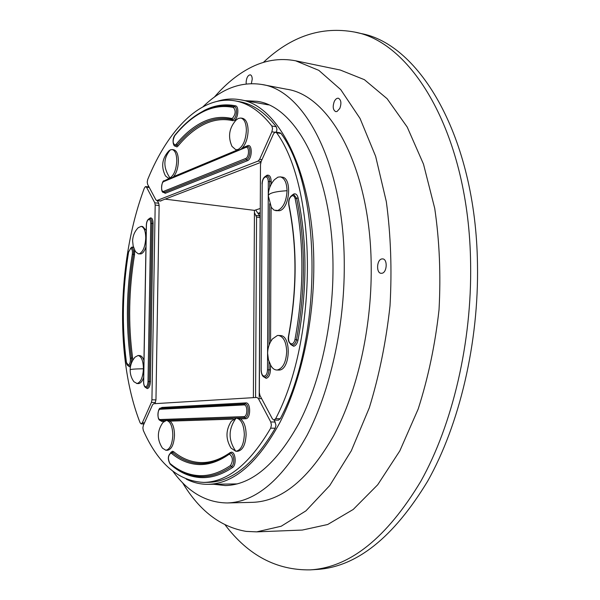 <?xml version="1.0" encoding="UTF-8"?>
<svg xmlns="http://www.w3.org/2000/svg" width="600" height="600" viewBox="0 0 600 600"><rect width="100%" height="100%" fill="white"/><g stroke="black" fill="none" stroke-linecap="round" stroke-linejoin="round"><path stroke-width="0.9" d="M214.282 97.215C225.097 84.615 236.745 74.977 249.233 68.287C264.278 60.27 279.735 57.773 295.605 60.795L318.825 70.358L340.702 89.58L360.045 118.455L375.63 156.3L386.332 201.675C390.803 235.02 392.033 269.7 390.022 305.722C386.1 341.587 379.2 375.6 369.322 407.752L351.322 450.765L329.752 485.543L305.94 510.855L281.205 526.23L256.725 531.862L246.255 531.405C220.65 527.07 199.395 510.803 182.475 482.603M246.233 83.903L246.12 82.305C246.532 77.655 247.92 75.157 250.267 74.82C251.513 75.203 252.165 76.665 252.218 79.207L251.37 83.573M334.282 101.483C335.46 99.15 336.817 98.062 338.362 98.227C341.145 99.795 341.625 103.192 339.81 108.42L337.058 111.48L335.76 111.645C332.97 110.093 332.483 106.71 334.282 101.483M381.81 258.945L382.68 258.892C387.795 259.05 387.09 272.625 381.93 273.263L381.127 273.308C376.02 273.157 376.665 259.695 381.81 258.945M263.325 62.453C291.105 36.172 321.51 26.04 354.555 32.055L360.803 33.487C419.303 43.763 475.808 136.703 477.48 264.24C478.928 342.757 459.45 424.717 427.643 481.215C393.39 537.705 356.362 567.127 316.575 569.482L310.17 569.873C276.585 570.382 248.25 555.405 225.157 524.933M354.555 32.055C412.77 42.248 469.02 135.428 470.61 263.483C472.005 342.3 452.543 424.605 420.817 481.312C386.655 538.013 349.778 567.533 310.17 569.873M245.243 100.68L257.093 101.325C296.79 106.312 333.278 175.373 333 268.02C333.127 324.308 319.942 382.875 298.875 423.42C276.21 464.16 251.715 484.875 225.382 485.565L213.585 484.26M227.333 502.957L252.495 502.342C281.67 501.405 308.798 479.077 333.855 435.368C357.142 391.815 371.61 328.83 371.22 268.312C371.108 168.945 330.368 95.175 286.582 89.213L261.87 84.488C304.665 90.203 344.438 164.73 344.272 265.56C344.498 326.955 330.112 390.9 307.163 435.082C282.472 479.415 255.862 502.043 227.333 502.957C206.265 502.71 188.137 492.18 172.95 471.368M203.04 106.733C221.43 88.695 241.042 81.278 261.87 84.488M295.605 60.795L340.29 70.043L364.395 79.68L387.12 98.708L407.235 127.087L423.495 164.137L434.737 208.44C439.5 240.938 440.925 274.718 439.028 309.765C435.158 344.655 428.213 377.737 418.185 409.02L399.825 450.877L377.715 484.763L353.22 509.46L327.683 524.505L302.325 530.055L256.725 531.862M217.38 101.288C224.85 98.917 232.358 98.392 239.91 99.712C278.7 104.498 314.272 173.558 313.808 266.407C313.822 322.793 300.803 381.495 280.118 422.115C257.873 462.938 233.888 483.675 208.17 484.335C200.505 484.403 193.178 482.655 186.195 479.092M143.708 424.553L143.46 423.923M172.815 435.255C172.26 444.375 169.942 449.37 165.847 450.255L162.45 448.147C156.847 439.507 157.012 430.942 162.945 422.46L166.417 420.428C170.407 421.335 172.538 426.278 172.815 435.255M166.417 420.428L170.01 421.132C172.905 423.57 174.398 428.28 174.488 435.27C173.933 444.382 171.608 449.377 167.505 450.263L165.847 450.255M235.822 451.268L235.868 451.268C240.923 450.293 243.743 444.728 244.335 434.588C243.9 424.627 241.215 419.13 236.288 418.118L231.375 421.178C225.645 430.065 225.532 439.035 231.03 448.088L235.822 451.268C228.127 440.1 228.21 429.053 236.07 418.118M236.288 418.118L240.435 418.89C244.05 421.59 245.94 426.825 246.127 434.603C245.535 444.735 242.708 450.293 237.653 451.275L235.868 451.268M256.853 397.44L258.39 398.588L270.757 421.957L271.41 425.07L270.683 428.168C249.593 464.033 227.257 482.115 203.663 482.408C178.238 481.08 158.123 463.755 143.317 430.44L142.875 427.897L143.377 425.303L152.505 404.865L153.645 403.74L256.853 397.44M274.267 420.075L275.97 425.138L275.243 428.235C254.085 464.01 231.667 482.055 207.975 482.347L203.663 482.408M259.207 397.507L260.13 217.545L259.755 215.925L255.675 209.97L254.452 210.368L254.438 212.678L256.567 217.11L255.57 397.522M277.418 335.49L278.423 335.445C283.5 336.548 286.26 341.925 286.695 351.585C286.08 362.265 282.945 368.4 277.305 369.99L276.615 370.005C274.433 369.855 272.565 368.475 270.998 365.85L268.462 359.843L267.615 353.377C267.683 348.06 269.288 343.26 272.415 338.97L277.418 335.49M278.423 335.445L280.245 335.558C291.585 335.272 290.498 369.923 279.135 370.065L276.615 370.005M236.138 120.038L238.35 118.417L240.87 118.035C244.365 119.047 246.202 123.15 246.375 130.328C245.798 140.085 243.045 146.468 238.118 149.46L235.845 149.775L231.983 146.377C227.73 136.703 229.118 127.92 236.138 120.038M240.87 118.035L242.587 118.328C246.09 119.347 247.928 123.442 248.108 130.62C247.837 138.007 245.925 143.767 242.37 147.892L241.522 148.613M139.44 253.74L138.382 253.86L135.795 251.962L134.947 250.538L133.163 245.895L132.623 240.968C132.788 235.822 134.663 231.397 138.233 227.692L141.15 226.373C144.105 227.19 145.635 231.097 145.74 238.08C145.208 246.555 143.108 251.775 139.44 253.74M145.95 246.862C144.645 250.822 142.995 253.163 141.007 253.89L138.382 253.86M287.048 190.71C286.77 182.618 284.528 178.012 280.32 176.887L277.92 177.157L274.425 179.692C270.428 184.275 268.38 189.608 268.282 195.675L271.343 207.428L274.095 210.165L277.815 210.472C283.358 207.728 286.44 201.142 287.048 190.71C275.243 191.46 268.995 193.118 268.282 195.675M170.363 149.843L168.81 150.953C162 158.468 160.882 166.785 165.465 175.905L168.315 178.185L169.935 177.953C173.947 175.425 176.227 169.762 176.775 160.958C176.67 154.222 175.132 150.42 172.163 149.55L170.363 149.843C163.208 158.175 163.065 167.55 169.935 177.953M130.155 369.803C130.11 374.183 131.363 378.157 133.913 381.728L137.055 383.528C140.76 382.32 142.89 377.407 143.422 368.775C143.25 360.78 141.465 356.355 138.067 355.507L135.105 357.075C131.955 360.743 130.305 364.987 130.155 369.803C130.567 369.24 134.993 368.903 143.422 368.775M280.32 176.887L282.112 177.15C292.207 177.63 289.905 208.44 279.608 210.705L275.715 210.675M168.315 178.185L170.047 178.417M172.905 177.225L173.61 176.602C176.52 173.002 178.11 167.865 178.387 161.197C178.282 154.462 176.738 150.66 173.76 149.79L172.163 149.55M237.33 150L238.013 150.075M143.648 377.438C142.32 381.225 140.655 383.28 138.645 383.58L136.718 383.543M138.067 355.507L139.657 355.582C141.442 355.748 142.875 357.405 143.947 360.555M260.498 164.632L261.142 161.542L273.435 134.01L275.04 132.142L276.63 132.765C317.377 188.752 318.263 337.995 275.678 418.65L273.938 420.075L272.377 418.853L259.957 395.498L259.327 392.55L260.498 164.632M275.692 132.067L280.11 132.81L281.055 133.507C321.983 189.42 322.95 338.28 280.245 418.74L278.407 420.15M160.358 200.962L260.843 162.36M157.005 200.498L155.917 199.92L147.615 184.328L147.218 182.062L147.735 179.445C168.135 129.233 201.435 94.845 235.147 100.875C248.295 103.177 260.528 111.547 271.853 125.993L272.543 128.587L271.882 131.797L259.642 159.292L258.127 161.055L157.005 200.498L160.958 200.993M235.147 100.875L239.392 101.64C252.593 103.95 264.885 112.32 276.263 126.743L276.945 129.337L276.428 132.195M154.928 403.658L155.962 399.915L159.127 205.538L158.708 203.28L157.297 200.632M151.928 399.81L151.417 402.382L142.328 422.812L141.188 423.893L140.115 422.805C114.892 358.733 117.352 260.212 144.33 188.153L145.425 186.637L146.505 187.17L154.77 202.792L155.183 205.05L151.928 399.81L155.962 399.915M141.15 226.373L142.71 226.545L146.243 230.46M254.438 212.678L253.373 397.658M260.25 212.603L258.06 213.24L260.25 213.51M260.272 208.485L255.675 209.97M254.452 210.368L165.615 199.192M148.012 186.863L148.41 185.812M244.785 403.92L160.477 408.6L160.222 409.245L244.005 404.933C247.822 404.438 247.74 416.76 243.923 416.603L245.7 418.725C250.897 418.95 250.995 402.21 245.805 402.893L161.895 407.445L160.275 408.525M243.923 416.603L160.065 419.528C157.118 419.873 157.29 409.147 160.222 409.245M159.945 420.248L161.678 421.395L160.065 419.528M244.005 404.933L244.845 403.912L161.002 408.345C157.882 405.967 156.308 421.237 160.808 420.465L244.815 417.668C249.225 417.87 249.458 403.665 245.048 403.912M199.522 476.595L202.267 476.655C211.89 476.58 221.647 473.19 231.555 466.485C235.072 464.438 234.157 452.918 230.513 453.225L228.952 453.735C219.532 460.29 210.27 463.575 201.18 463.575L199.673 463.553C189.96 463.11 180.953 459.45 172.65 452.588L171.653 453.465C179.993 460.388 189.045 464.085 198.803 464.543C208.59 464.918 218.542 461.603 228.653 454.575L228.952 453.735M228.653 454.575L229.62 454.252C232.95 457.005 233.243 460.763 230.498 465.51L232.605 467.46C236.67 465.105 235.612 451.83 231.405 452.197L230.093 452.64L229.98 453.278M230.498 465.51C219.69 472.83 209.085 476.197 198.675 475.612C188.303 474.945 178.703 470.865 169.89 463.373C167.708 458.918 168.03 455.513 170.85 453.143L171.653 453.465M230.093 452.64C220.087 459.6 210.24 462.908 200.542 462.562C190.882 462.135 181.913 458.513 173.64 451.702L172.65 452.588L171.675 452.197C167.812 454.928 167.295 458.895 170.123 464.1L169.89 463.373M161.678 421.395L164.062 421.32M170.01 421.132L233.355 419.115M244.995 403.912L245.805 402.893M161.895 407.445L161.19 408.338M173.64 451.702L172.545 451.252L170.73 452.423M170.797 464.662L171.24 465.127C180.157 472.717 189.87 476.873 200.37 477.577C210.907 478.2 221.655 474.825 232.605 467.46M275.31 422.033L270.757 421.957M256.567 217.11L260.13 217.545M261.142 370.53L262.192 183.795C262.388 180.285 263.415 178.02 265.26 177C267.12 176.67 268.132 178.208 268.312 181.62L269.752 181.545C269.655 178.297 268.77 176.453 267.105 176.002L265.8 176.145C263.46 177.405 262.2 179.993 262.035 183.915L262.065 183.968M268.312 181.62L267.51 369.862C267.3 373.507 266.25 375.6 264.353 376.132C262.462 375.938 261.435 374.055 261.27 370.478M262.192 183.795L261.112 370.515C261.487 374.82 262.785 377.062 265.005 377.235L265.252 377.228C267.495 376.605 268.733 374.145 268.98 369.847L267.51 369.862M292.05 195.817C293.543 195.472 294.577 196.447 295.163 198.75L296.632 198.33L293.933 194.782L292.635 194.91C289.478 196.77 288.202 200.175 288.795 205.118L288.945 204.772C288.48 200.37 289.515 197.385 292.05 195.817M288.735 335.925L288.532 336.007C287.647 340.47 288.915 343.5 292.335 345.112L292.733 345.097C294.525 344.7 295.77 342.938 296.475 339.817L294.983 339.457C294.39 342.112 293.332 343.605 291.81 343.942C289.237 343.507 288.202 340.913 288.69 336.157C297.18 289.822 297.263 246.022 288.945 204.772M263.445 376.68L266.153 378.33C268.733 377.618 270.165 374.79 270.45 369.832L270.472 364.913M270.45 369.832L268.98 369.847L269.017 361.605M270.562 341.873L271.095 206.993M269.085 345.157L269.663 203.745M269.722 187.545L269.752 181.545L271.192 181.477C270.952 176.843 269.565 174.757 267.045 175.222L265.605 176.22M290.572 344.415L293.655 346.245C295.718 345.788 297.157 343.763 297.975 340.17C307.237 289.92 307.282 242.498 298.11 197.91C297.308 194.79 295.897 193.462 293.873 193.942L292.185 195.09M163.672 191.333L164.46 192.308L246.532 159.6L245.67 158.483L163.672 191.333C160.778 192.712 160.942 182.512 163.822 181.545L164.28 180.825C161.873 179.572 159.945 193.335 163.83 192.397L165.015 192.638L165.24 193.29L247.395 160.718C252.458 159.083 252.548 143.257 247.493 145.755L242.37 147.892M163.822 181.545L245.745 147.45C249.465 145.62 249.39 157.26 245.67 158.483M246.623 146.602L245.745 147.45M176.145 144.262L175.35 144.93C172.672 143.925 172.455 140.858 174.697 135.735C183.465 124.89 192.855 116.925 202.882 111.84C212.94 106.8 223.118 105.345 233.43 107.475C236.002 110.692 235.665 114.315 232.403 118.328L231.465 118.44C221.812 116.28 212.243 117.495 202.77 122.093C193.312 126.735 184.44 134.13 176.145 144.262L177.075 145.155C185.34 135.083 194.175 127.748 203.58 123.142C212.167 119.002 220.845 117.637 229.612 119.047L232.05 119.542M229.612 119.047L233.25 119.43C236.767 118.125 237.817 107.017 234.458 106.642L233.43 107.475M235.478 105.81L234.458 106.642L232.83 106.32C222.817 104.67 212.978 106.267 203.295 111.12C193.125 116.302 183.623 124.35 174.803 135.278C171.705 139.335 173.295 146.895 175.38 146.055L177.075 145.155L178.012 146.04C186.24 136.042 195.038 128.76 204.397 124.192C213.788 119.685 223.26 118.515 232.822 120.69L234.09 120.532C238.155 119.04 239.362 106.238 235.478 105.81C225.038 103.695 214.733 105.188 204.555 110.295L197.265 114.547M232.237 119.587L231.465 118.44M247.493 145.755L247.2 146.438M237.315 150.007L173.61 176.602M247.395 160.718L246.532 159.6C250.32 158.445 251.272 146.685 247.597 146.468L164.28 180.825M232.208 119.58L232.822 120.69M174.593 145.748L176.933 146.933L178.012 146.04M143.655 382.005L146.422 225.053C146.602 222.097 147.345 220.237 148.657 219.472C149.962 219.285 150.653 220.635 150.735 223.515L148.02 381.577C147.833 384.623 147.075 386.362 145.74 386.783C144.428 386.595 143.73 385.005 143.655 382.005L143.618 382.043M148.02 381.577L149.22 381.57L151.913 223.47C151.875 220.597 151.23 218.985 149.993 218.64L149.145 218.745C147.413 219.72 146.475 221.85 146.34 225.12L143.565 382.028C143.738 385.643 144.683 387.533 146.392 387.705L146.528 387.697C148.102 387.202 148.995 385.162 149.22 381.57L150.42 381.555L153.09 223.417C152.977 219.51 152.032 217.68 150.262 217.942L149.243 218.708M153.09 223.417L150.735 223.515M130.328 358.373C130.553 362.04 129.863 364.282 128.265 365.093L126.33 362.332C126.72 364.65 127.56 365.873 128.858 366L129.038 365.993C130.92 365.032 131.73 362.392 131.468 358.065C126.975 324.322 127.635 289.785 133.44 254.46L132.322 254.205C126.495 289.718 125.828 324.442 130.328 358.373L132.608 357.765C128.123 324.202 128.775 289.853 134.55 254.715L134.512 249.69M128.572 252.127L130.523 248.513C132.083 248.595 132.683 250.493 132.322 254.205M134.55 254.715L133.44 254.46C133.868 250.605 133.305 248.355 131.745 247.702L131.032 247.785L128.49 252.165C122.347 289.688 121.627 326.407 126.33 362.332L126.45 362.46M145.62 387.502L147.315 388.612C149.13 388.05 150.165 385.695 150.42 381.555M133.672 247.627L132.105 246.998L131.085 247.77M128.183 365.827L129.803 366.885L130.477 366.608M280.245 418.74L275.678 418.65M276.263 126.743L271.853 125.993M261.983 159.653L259.642 159.292M144.472 422.85L142.328 422.812M158.708 203.28L154.77 202.792M155.183 205.05L159.127 205.538M132.712 360.435L132.608 357.765M146.505 187.17L149.325 187.538M151.417 402.382L155.453 402.487M258.127 161.055L261.15 161.52M169.447 178.343L164.498 180.727M163.072 192.12L165.24 193.29M271.882 131.797L274.778 132.278M271.178 184.305L271.192 181.477M276.63 132.765L281.055 133.507M126.405 362.175C121.71 326.332 122.422 289.68 128.558 252.233M174.697 135.735L174.803 135.278M298.11 197.91L296.632 198.33C305.73 242.678 305.678 289.845 296.475 339.817L297.975 340.17M288.795 205.118C297.082 246.202 296.993 289.83 288.532 336.007L288.69 336.157M295.163 198.75C304.185 242.865 304.125 289.763 294.983 339.457M259.755 215.925L256.2 215.49M260.25 213.442L258.353 213.21M240.435 418.89L245.7 418.725M270.683 428.168L275.243 428.235M258.39 398.588L261.653 398.685M237.278 483.908L208.17 484.335M170.123 464.1C179.07 471.72 188.85 475.882 199.478 476.595L202.267 476.655M160.597 201.038L156.653 200.55M149.04 186.998L145.808 186.578M143.985 423.93L141.188 423.893M278.498 420.158L273.938 420.075M235.845 149.775L237.548 150.038M268.56 104.903L239.91 99.712"/></g></svg>
